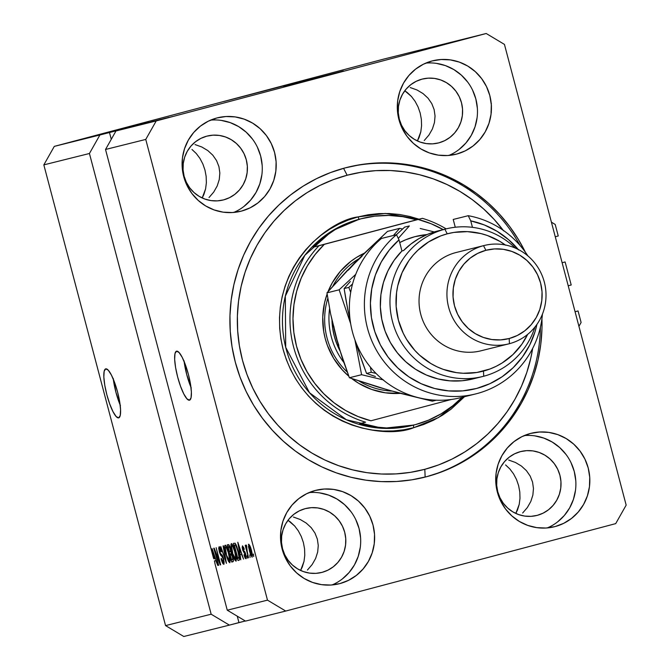 <?xml version="1.0" encoding="UTF-8"?>
<svg xmlns="http://www.w3.org/2000/svg" width="670" height="670" viewBox="0 0 670 670"><rect width="100%" height="100%" fill="white"/><g stroke="black" fill="none" stroke-linecap="round" stroke-linejoin="round"><path stroke-width="1" d="M551.41 222.18L555.204 224.45L558.252 235.974L555.263 236.761L558.252 235.974L555.204 224.45L551.41 222.18M562.13 262.741L565.111 261.945L562.13 262.741M571.2 284.984L565.111 261.945L571.2 284.984L568.21 285.772L571.2 284.984M575.078 311.751L578.059 310.955L575.069 311.709L578.059 310.955L581.108 322.479L578.93 326.332L581.108 322.479L578.059 310.955L575.078 311.751M113.331 379.253A25.351 5.527 -104.8 0 0 120.173 405.065M118.682 417.871A25.351 5.527 75.2 0 1 106.848 394.739A25.351 5.527 75.2 0 1 105.718 368.86A25.351 5.527 75.2 0 1 105.734 368.86L108.28 370.209L111.421 375.091L114.687 382.746L117.568 392.025L119.637 401.506L120.575 409.747L120.24 415.492L118.682 417.871L116.136 416.514L112.995 411.64L109.729 403.977L106.84 394.705L104.771 385.225L103.833 376.984L104.168 371.239L105.734 368.86A25.351 5.527 75.2 0 1 117.56 391.984A25.351 5.527 75.2 0 1 118.699 417.862A25.351 5.527 75.2 0 1 118.682 417.871M184.141 361.574A25.351 5.527 -104.8 0 0 190.983 387.386M189.493 400.191A25.351 5.527 75.2 0 1 177.667 377.059A25.351 5.527 75.2 0 1 176.528 351.18A25.351 5.527 75.2 0 1 176.545 351.18L179.091 352.529L182.232 357.403L185.498 365.066L188.387 374.346L190.456 383.826L191.394 392.067L191.059 397.812L189.493 400.191L186.947 398.834L183.806 393.96L180.54 386.297L177.659 377.026L175.59 367.545L174.652 359.304L174.987 353.551L176.545 351.18A25.351 5.527 75.2 0 1 188.37 374.304A25.351 5.527 75.2 0 1 189.51 400.183A25.351 5.527 75.2 0 1 189.493 400.191M283.661 86.589L343.409 70.961L283.661 86.589M224.115 101.455L283.854 85.827L224.115 101.455M505.59 464.946L509.87 468.967L505.59 464.946M513.547 473.874L509.87 468.967L513.547 473.874L516.503 479.486L513.547 473.874M518.605 485.574L516.503 479.486L518.605 485.574L519.786 491.914L518.605 485.574M519.995 498.262L519.786 491.914L519.995 498.262L519.216 504.368L519.995 498.262M517.5 510.004L519.216 504.368L515.816 513.446L517.5 510.004M290.386 521.964L287.991 520.288L294.658 525.983L290.386 521.964M298.343 530.891L294.658 525.983L298.343 530.891L301.291 536.503L298.343 530.891M303.401 542.591L301.291 536.503L303.401 542.591L304.574 548.931L303.401 542.591M304.783 555.279L304.574 548.931L304.783 555.279L304.012 561.385L304.783 555.279M302.287 567.021L304.012 561.385L300.612 570.463L302.287 567.021M407.176 92.452L404.781 90.777L411.447 96.472L407.176 92.452M415.132 101.379L411.447 96.472L415.132 101.379L418.08 106.991L415.132 101.379M420.191 113.079L418.08 106.991L420.191 113.079L421.371 119.419L420.191 113.079M421.572 125.767L421.371 119.419L421.572 125.767L420.802 131.873L421.572 125.767M419.077 137.509L420.802 131.873L417.402 140.951L419.077 137.509M191.963 149.469L196.243 153.489L191.963 149.469M199.928 158.396L196.243 153.489L199.928 158.396L202.876 164.008L199.928 158.396M204.978 170.096L202.876 164.008L204.978 170.096L206.159 176.436L204.978 170.096M206.368 182.784L206.159 176.436L206.368 182.784L205.598 188.89L206.368 182.784M203.873 194.526L205.598 188.89L202.198 197.968L203.873 194.526M241.451 211.1A48.156 47.001 -104 0 1 240.815 211.259A48.156 47.001 -104 0 1 183.63 176.252A48.156 47.001 -104 0 1 216.846 117.979L225.949 116.521L235.17 116.915L244.165 119.134L252.582 123.104L260.094 128.657L266.417 135.6L271.308 143.648L274.583 152.5L276.115 161.813L275.831 171.235L273.762 180.398L269.977 188.948L264.625 196.561L257.9 202.951L250.078 207.859L241.451 211.1L232.356 212.549L223.135 212.164L214.14 209.936L205.724 205.975L198.211 200.414L191.888 193.479L186.989 185.423L183.722 176.57L182.19 167.257L182.466 157.835L184.543 148.673L188.329 140.122L193.68 132.509L200.397 126.127L208.219 121.22L216.846 117.979A48.156 47.001 -104 0 1 217.482 117.811A48.156 47.001 -104 0 1 274.666 152.827A48.156 47.001 -104 0 1 241.451 211.1L240.178 211.418L241.451 211.1M339.874 583.595A48.156 47.001 -104 0 1 339.238 583.754A48.156 47.001 -104 0 1 282.053 548.738A48.156 47.001 -104 0 1 315.269 490.465L324.364 489.016L333.593 489.41L342.579 491.629L350.996 495.599L358.509 501.152L364.832 508.094L369.731 516.143L373.006 524.995L374.53 534.308L374.254 543.73L372.177 552.892L368.391 561.443L363.04 569.056L356.323 575.438L348.5 580.346L339.874 583.595L330.771 585.044L321.55 584.65L312.555 582.431L304.138 578.47L296.626 572.909L290.303 565.966L285.412 557.917L282.137 549.065L280.613 539.752L280.889 530.33L282.958 521.168L286.743 512.617L292.095 505.004L298.82 498.622L306.642 493.715L315.269 490.465A48.156 47.001 -104 0 1 315.905 490.306A48.156 47.001 -104 0 1 373.09 525.322A48.156 47.001 -104 0 1 339.874 583.595L338.601 583.913L339.874 583.595M555.078 526.578A48.156 47.001 -104 0 1 554.442 526.737A48.156 47.001 -104 0 1 497.257 491.721A48.156 47.001 -104 0 1 530.472 433.448L539.576 431.999L548.797 432.393L557.792 434.612L566.2 438.582L573.721 444.135L580.044 451.078L584.935 459.126L588.21 467.978L589.734 477.291L589.458 486.713L587.389 495.875L583.604 504.426L578.244 512.039L571.527 518.421L563.705 523.329L555.078 526.578L545.975 528.027L536.754 527.633L527.767 525.414L519.351 521.453L511.838 515.892L505.507 508.949L500.616 500.9L497.341 492.048L495.817 482.735L496.093 473.313L498.162 464.151L501.956 455.6L507.307 447.987L514.024 441.605L521.846 436.698L530.472 433.448A48.156 47.001 -104 0 1 531.109 433.289A48.156 47.001 -104 0 1 588.294 468.305A48.156 47.001 -104 0 1 555.078 526.578L553.805 526.896L555.078 526.578M456.664 154.083A48.156 47.001 -104 0 1 456.027 154.242A48.156 47.001 -104 0 1 398.843 119.235A48.156 47.001 -104 0 1 432.058 60.962L441.153 59.504L450.382 59.898L459.369 62.117L467.786 66.087L475.298 71.64L481.63 78.583L486.52 86.631L489.795 95.483L491.319 104.796L491.043 114.218L488.966 123.38L485.181 131.931L479.829 139.544L473.112 145.934L465.29 150.842L456.664 154.083L447.56 155.532L438.339 155.147L429.344 152.919L420.936 148.958L413.415 143.397L407.092 136.462L402.201 128.405L398.926 119.553L397.402 110.24L397.678 100.818L399.747 91.656L403.533 83.105L408.893 75.492L415.609 69.111L423.432 64.203L432.058 60.962A48.156 47.001 -104 0 1 432.694 60.794A48.156 47.001 -104 0 1 489.879 95.81A48.156 47.001 -104 0 1 456.664 154.083L455.391 154.402L456.664 154.083M426.757 476.663A159.686 155.842 -104 0 1 424.646 477.207A159.686 155.842 -104 0 1 235.036 361.105A159.686 155.842 -104 0 1 345.176 167.885L360.133 164.72L375.342 163.07L390.66 162.944L405.928 164.368L421.003 167.299L435.743 171.729L449.997 177.609L463.64 184.886L476.538 193.479L488.556 203.311L499.594 214.299L509.535 226.318L518.279 239.265L525.355 252.188A159.686 155.842 -104 0 0 347.278 167.341A159.686 155.842 -104 0 0 345.176 167.885L330.603 172.542L316.567 178.639L303.2 186.118L290.629 194.911L278.98 204.928L268.352 216.075L258.863 228.252L250.597 241.326L243.637 255.186L238.043 269.683L233.88 284.7L231.175 300.068L229.961 315.654L230.254 331.298L232.046 346.859L235.321 362.185L240.044 377.126L246.175 391.54L253.645 405.283L262.397 418.231L272.338 430.249L283.368 441.237L295.395 451.069L308.284 459.67L321.927 466.94L336.189 472.819L350.929 477.249L366.004 480.189L381.272 481.604L396.581 481.487L411.79 479.829L426.757 476.663L441.321 472.007L455.357 465.91L468.732 458.431L481.303 449.637L492.953 439.62L503.572 428.473L513.061 416.296L521.327 403.223L528.295 389.362L533.881 374.865L538.052 359.857L540.749 344.481L541.963 328.895L541.938 318.61A159.686 155.842 -104 0 1 426.757 476.663M438.825 142.861A32.947 32.16 -104 0 1 438.389 142.97A32.947 32.16 -104 0 1 399.27 119.017A32.947 32.16 -104 0 1 421.991 79.144A32.947 32.16 -104 0 1 422.427 79.035A32.947 32.16 -104 0 1 461.555 102.987A32.947 32.16 -104 0 1 438.825 142.861L432.602 143.857L426.296 143.589L420.14 142.065L414.378 139.352L409.244 135.549L404.915 130.801L401.565 125.298L399.328 119.235L398.281 112.861L398.474 106.421L399.889 100.148L402.477 94.302L406.146 89.085L410.735 84.722L416.095 81.363L421.991 79.144L428.222 78.147L434.529 78.415L440.684 79.939L446.438 82.653L451.58 86.455L455.91 91.204L459.26 96.706L461.496 102.77L462.543 109.143L462.35 115.583L460.935 121.856L458.347 127.702L454.679 132.92L450.081 137.283L444.729 140.641L438.825 142.861M537.248 515.356A32.947 32.16 -104 0 1 536.812 515.465A32.947 32.16 -104 0 1 497.684 491.512A32.947 32.16 -104 0 1 520.414 451.639A32.947 32.16 -104 0 1 520.85 451.53A32.947 32.16 -104 0 1 559.969 475.482A32.947 32.16 -104 0 1 537.248 515.356L531.017 516.352L524.711 516.084L518.555 514.56L512.801 511.846L507.659 508.044L503.329 503.296L499.979 497.785L497.743 491.73L496.696 485.356L496.889 478.916L498.304 472.643L500.892 466.789L504.56 461.58L509.158 457.216L514.51 453.858L520.414 451.639L526.637 450.642L532.952 450.91L539.099 452.434L544.861 455.148L549.995 458.95L554.325 463.699L557.674 469.201L559.911 475.265L560.957 481.638L560.765 488.078L559.35 494.351L556.762 500.197L553.093 505.406L548.504 509.778L543.152 513.136L537.248 515.356M322.036 572.373A32.947 32.16 -104 0 1 321.6 572.481A32.947 32.16 -104 0 1 282.48 548.529A32.947 32.16 -104 0 1 305.202 508.656A32.947 32.16 -104 0 1 305.637 508.547A32.947 32.16 -104 0 1 344.765 532.499A32.947 32.16 -104 0 1 322.036 572.373L315.813 573.369L309.498 573.101L303.351 571.577L297.589 568.864L292.447 565.061L288.125 560.313L284.775 554.802L282.539 548.747L281.492 542.373L281.676 535.933L283.1 529.66L285.688 523.806L289.348 518.597L293.946 514.233L299.297 510.875L305.202 508.656L311.433 507.659L317.739 507.927L323.895 509.451L329.648 512.165L334.791 515.967L339.121 520.716L342.471 526.218L344.707 532.281L345.753 538.655L345.561 545.095L344.146 551.368L341.558 557.214L337.889 562.423L333.291 566.795L327.94 570.153L322.036 572.373M223.621 199.878A32.947 32.16 -104 0 1 223.185 199.987A32.947 32.16 -104 0 1 184.057 176.034A32.947 32.16 -104 0 1 206.787 136.161A32.947 32.16 -104 0 1 207.223 136.052A32.947 32.16 -104 0 1 246.351 160.004A32.947 32.16 -104 0 1 223.621 199.878L217.398 200.874L211.083 200.606L204.936 199.082L199.174 196.369L194.032 192.566L189.702 187.818L186.361 182.315L184.116 176.252L183.077 169.879L183.262 163.438L184.677 157.165L187.273 151.32L190.933 146.102L195.531 141.739L200.883 138.38L206.787 136.161L213.01 135.164L219.325 135.432L225.472 136.956L231.234 139.67L236.376 143.472L240.706 148.221L244.047 153.723L246.292 159.787L247.331 166.16L247.146 172.6L245.731 178.873L243.135 184.719L239.475 189.937L234.877 194.3L229.525 197.658L223.621 199.878M195.012 144.561L201.829 147.006L195.012 144.561M207.842 150.599L201.829 147.006L207.842 150.599L212.809 155.18L207.842 150.599M216.552 160.591L212.809 155.18L216.552 160.591L218.931 166.612L216.552 160.591M219.844 173.019L218.931 166.612L219.844 173.019L219.258 179.568L219.844 173.019M217.189 185.992L219.258 179.568L217.189 185.992L213.73 192.064L217.189 185.992M209.015 197.541L213.73 192.064L209.015 197.541M293.435 517.056L300.244 519.501L293.435 517.056M306.257 523.094L300.244 519.501L306.257 523.094L311.232 527.675L306.257 523.094M314.975 533.086L311.232 527.675L314.975 533.086L317.346 539.107L314.975 533.086M318.258 545.514L317.346 539.107L318.258 545.514L317.672 552.063L318.258 545.514M315.612 558.487L317.672 552.063L315.612 558.487L312.153 564.559L315.612 558.487M307.43 570.036L312.153 564.559L307.43 570.036M508.639 460.039L515.456 462.484L508.639 460.039M521.461 466.077L515.456 462.484L521.461 466.077L526.436 470.658L521.461 466.077M530.179 476.069L526.436 470.658L530.179 476.069L532.558 482.09L530.179 476.069M533.462 488.497L532.558 482.09L533.462 488.497L532.876 495.046L533.462 488.497M530.816 501.47L532.876 495.046L530.816 501.47L527.357 507.542L530.816 501.47M522.642 513.019L527.357 507.542L522.642 513.019M410.224 87.544L417.041 89.989L410.224 87.544M423.046 93.582L417.041 89.989L423.046 93.582L428.021 98.163L423.046 93.582M431.765 103.574L428.021 98.163L431.765 103.574L434.135 109.595L431.765 103.574M435.048 116.002L434.135 109.595L435.048 116.002L434.462 122.551L435.048 116.002M432.401 128.975L434.462 122.551L432.401 128.975L428.942 135.047L432.401 128.975M424.219 140.524L428.942 135.047L424.219 140.524M211.159 614.214L89.437 153.497L43.835 164.879L165.557 625.596L211.159 614.214L165.557 625.596L183.789 636.5L229.391 625.118L211.159 614.214L89.437 153.497L99.897 134.988L54.295 146.378L43.835 164.879L89.437 153.497L99.897 134.988L124.159 128.774L109.461 132.459L111.27 139.318L109.461 132.459L54.295 146.378L43.835 164.879L165.557 625.596L183.789 636.5L229.391 625.118L211.159 614.214M125.533 128.414L156.227 120.927L486.211 33.5L384.279 58.952L54.295 146.378L384.279 58.952L486.211 33.5L504.443 44.404L626.165 505.121L615.705 523.622L285.722 611.048L245.488 621.098L285.722 611.048L267.489 600.144L145.758 139.427L105.525 149.477L213.571 558.412L212.105 548.671L217.842 565.522L215.757 560.581L214.442 560.907L215.062 564.048L227.256 610.194L267.489 600.144L227.256 610.194L245.488 621.098L227.256 610.194L215.062 564.048L214.442 560.907L215.757 560.581L217.842 565.522L212.105 548.671L213.571 558.412L105.525 149.477L145.758 139.427L156.227 120.927L115.985 130.968L105.525 149.477L115.985 130.968L125.491 128.439M215.062 551.661L218.671 565.312L213.747 548.261L214.166 548.152L219.358 561.435L216.142 547.658L220.673 564.818L220.254 564.919L215.062 551.661L220.254 564.919L220.673 564.818L216.142 547.658L219.358 561.435L214.166 548.152L213.747 548.261L218.671 565.312L215.062 551.661L215.489 551.544L215.062 551.661M223.705 558.973L224.048 564.14L223.051 563.797L221.728 561.016L221.385 558.462L222.926 562.071L223.579 562.03L223.546 560.078L222.624 557.222L220.723 555.304L219.526 552.549L218.671 548.119L219.241 546.67L220.313 547.851L221.628 551.519L221.293 551.837L220.438 549.417L219.542 548.747L220.095 552.934L222.457 555.623L223.705 558.973L222.038 555.02L220.254 553.303L219.659 548.68L221.293 551.837L221.628 551.519L219.124 546.678L219.274 551.653L223.328 559.123L223.345 562.247L221.385 558.462L221.05 558.78C222.063 562.406 222.993 564.232 223.839 564.266L223.705 558.973M223.47 545.832L226.418 563.378L220.757 546.511L226.066 561.334L223.06 545.933L223.47 545.832L223.06 545.933L226.066 561.334L220.757 546.511L226.418 563.378L223.47 545.832M229.827 562.767L228.52 561.427L226.971 557.624L224.726 547.75L224.785 545.723L225.564 545.271L227.859 549.81L230.044 558.42L229.827 562.767L230.237 559.869L228.989 553.613C227.7 548.621 226.427 545.799 225.179 545.171C224.383 546.343 224.676 549.475 226.075 554.567L228.009 560.355L228.587 560.204L228.009 560.355L229.827 562.767M236.066 561.209L234.76 559.869L233.462 556.795L230.974 546.192L231.024 544.166L231.803 543.713L234.098 548.253L236.292 556.862L236.066 561.209L236.477 558.311L235.237 552.055C233.947 547.063 232.674 544.241 231.418 543.605C230.622 544.785 230.924 547.918 232.314 553.01L234.249 558.797L234.827 558.638L234.249 558.797L236.066 561.209M240.145 554.492L237.808 542.248L243.545 559.107L241.46 554.165L240.145 554.492L241.46 554.165L243.545 559.107L237.808 542.248L240.765 559.802L240.145 554.492L241.828 554.065L240.145 554.492M253.428 554.023L253.687 556.569L253.428 554.023M251.468 550.338L252.422 554.827L252.096 557.197L250.396 554.299L248.478 546.586L248.88 544.266L250.488 547.089L251.468 550.338L248.746 544.266L249.408 550.991L252.163 557.189L251.468 550.338M249.818 554.928L250.078 557.474L249.818 554.928M247.197 551.301L248.52 557.859L245.22 545.388L246.141 547.281L245.94 545.028L246.56 545.531L247.197 551.301L246.56 545.531L246.016 544.953L246.141 547.281L245.22 545.388L248.52 557.859L247.197 551.301M247.138 555.597L247.397 558.144L247.138 555.597M245.806 554.492L246.116 558.646L245.279 558.294L244.458 556.51L244.29 554.643L245.253 556.862L245.655 555.614L242.783 550.271L242.172 547.449L242.515 545.824L244.349 549.166L244.014 549.484L242.925 547.641L243.101 549.836L244.852 551.829L245.806 554.492L242.917 549.249L243.001 547.608L244.014 549.484L244.349 549.166L242.515 545.824L242.59 549.601L245.496 554.894L245.505 556.954L244.29 554.643L243.955 554.961L245.949 558.738L245.806 554.492M238.227 551.192L239.642 559.048L239.249 560.145L237.984 560.497L233.453 543.337L235.187 543.244L236.803 546.477L238.227 551.192L235.187 543.244L233.453 543.337L237.984 560.497L239.09 560.221C239.927 559.257 239.642 556.251 238.227 551.192M232.699 556.443L233.395 560.991L231.745 562.055L227.205 544.894L228.822 544.71L230.003 546.913L231.075 552.365L232.699 556.443L231.075 552.365L230.547 548.663L228.37 544.61L227.205 544.894L231.745 562.055L232.9 561.761C233.612 561.552 233.554 559.785 232.699 556.443L232.708 556.452M238.956 622.581L229.391 625.118L245.312 620.99L238.956 622.581L237.264 616.182L238.956 622.581M141.948 124.143L128.238 127.769L141.956 124.151M148.681 122.434L133.347 126.496L148.807 122.417M157.391 120.466L169.033 117.325L157.308 120.499M166.378 118.213L163.597 118.942L166.378 118.213M169.267 117.426L161.679 119.419L169.267 117.426M162.768 119.109L159.988 119.838L162.768 119.109M165.172 118.448L158.472 120.215L165.172 118.448M160.13 119.771L157.35 120.499L160.13 119.771M148.899 122.535L159.795 119.637L148.899 122.535M626.165 505.121L504.443 44.404L486.211 33.5L156.227 120.927L145.758 139.427L267.489 600.144L285.722 611.048L615.705 523.622L626.165 505.121M172.651 116.513L163.539 118.933L172.718 116.513M167.106 117.836L158.539 120.114L167.106 117.836M147.936 122.853L166.026 118.079L147.936 122.853M160.968 119.369L147.702 122.878L161.085 119.352M144.042 123.791L150.842 122.007L144.042 123.791M141.454 124.444L154.845 120.91M154.728 120.927L141.345 124.478M132.836 126.513L141.404 124.252L132.836 126.513M141.404 124.26L140.566 124.469L141.404 124.252M491.169 103.029L491.386 103.842M491.361 112.418L491.01 111.865M491.495 105.977L491.261 104.989M249.793 550.891L249.207 546.05L249.985 545.849L249.207 546.05L251.501 550.455L251.702 555.405L252.464 555.204L251.702 555.405L249.793 550.891L250.362 552.876L251.501 555.338L251.836 554.015L249.65 546.435L249.207 546.05L249.022 546.611L249.793 550.891M246.836 547.097L246.141 547.281L246.845 547.114M248.403 544.316L248.947 544.894M246.267 556.753L245.505 556.954L246.267 556.753M245.572 553.663L245.111 553.78L245.572 553.663M245.346 552.976L244.558 553.186L245.346 552.976M243.763 547.398L243.001 547.608L243.763 547.398M239.743 552.457L238.403 543.998L241.158 552.097L239.743 552.457L240.798 552.189L238.093 544.082L239.743 552.457M239.215 560.17L237.984 560.497L239.215 560.17M237.842 558.395L234.374 545.246L236.125 544.785L234.374 545.246L236.125 544.794L235.028 545.079L236.276 545.129L235.647 545.288L238.219 551.159L238.788 555.489L239.207 555.38L238.512 558.227L239.592 557.934L237.842 558.395L238.838 557.976L238.956 556.695L237.833 551.259L235.932 545.715L235.312 545.07L234.374 545.246L237.842 558.395M232.699 552.901L232.699 552.901C231.602 548.99 231.351 546.553 231.954 545.615L232.934 545.355L231.954 545.615L234.065 548.152L233.646 548.261L235.22 551.996L235.539 559.207L236.535 558.939L235.539 559.207L233.026 554.082L235.078 558.981L235.756 558.998L235.89 557.7L234.701 551.603L232.725 546.276L231.887 545.64L231.585 546.72L232.716 552.934M233.034 561.711L231.745 562.055L233.034 561.711M229.483 551.929L228.127 546.804L229.793 546.368L228.127 546.804L229.793 546.377L228.763 546.645L230.614 548.939L230.514 551.494L231.058 551.351L230.17 551.753L231.066 551.519L229.483 551.929L230.555 551.335L230.229 549.04L229.416 546.888L228.127 546.804L229.483 551.929M231.602 559.952L230.011 553.931L231.72 553.479L230.011 553.931L231.728 553.487L230.731 553.755L232.314 556.552L232.699 559.442L233.302 559.283L232.373 559.76L233.328 559.5L231.602 559.952L232.699 559.442L232.314 556.552L231.242 553.906L230.011 553.931L231.602 559.952M226.468 554.492C225.363 550.556 225.112 548.11 225.706 547.172L226.695 546.913L225.706 547.172L227.825 549.71L227.398 549.819L228.972 553.554L229.291 560.765L230.287 560.497L229.291 560.765L226.787 555.639L228.839 560.539L229.509 560.556L229.642 559.257L228.319 552.666L226.477 547.842L225.706 547.172L225.338 548.278L226.468 554.492M224.283 561.996L223.345 562.247L224.283 561.996M222.574 555.832L221.527 556.108L222.574 555.832M220.589 548.437L219.659 548.68L220.589 548.437M220.673 564.81L220.254 564.919L220.673 564.81M216.125 560.463L214.442 560.907L216.125 560.463M214.04 558.872L212.708 550.422L215.455 558.512L214.04 558.872L215.095 558.613L212.39 550.497L214.04 558.872M451.337 154.318L448.917 155.44A48.156 47.001 76 0 0 476.01 99.612A48.156 47.001 76 0 0 425.852 63.089M459.159 149.41L465.885 143.028L471.236 135.415L475.022 126.864L477.09 117.702M477.367 108.28L475.842 98.967L472.568 90.115M467.677 82.067L461.354 75.124L453.841 69.563L445.424 65.601L436.43 63.382M549.76 526.813L547.331 527.927A48.156 47.001 76 0 0 574.424 472.107A48.156 47.001 76 0 0 524.275 435.575M557.582 521.905L564.299 515.523L569.651 507.91L573.436 499.359L575.513 490.197M575.79 480.775L574.257 471.462L570.991 462.61M566.091 454.553L559.768 447.619L552.256 442.058L543.839 438.096L534.853 435.869M334.548 583.83L332.127 584.944A48.156 47.001 76 0 0 359.221 529.124A48.156 47.001 76 0 0 309.063 492.592M342.37 578.922L349.087 572.54L354.447 564.927L358.232 556.376L360.301 547.214M360.577 537.792L359.053 528.479L355.778 519.627M350.887 511.57L344.564 504.636L337.052 499.075L328.635 495.113L319.64 492.885M236.133 211.335L233.704 212.457A48.156 47.001 76 0 0 260.806 156.629A48.156 47.001 76 0 0 210.648 120.106M243.955 206.427L250.672 200.045L256.032 192.432L259.818 183.882L261.886 174.719M262.163 165.297L260.638 155.984L257.364 147.132M252.473 139.084L246.141 132.141L238.629 126.58L230.212 122.618L221.226 120.399M184.049 360.778L186.746 374.614L191.243 388.005M113.238 378.458L115.927 392.293L120.433 405.685M358.458 258.997A70.97 69.261 76 0 0 332.814 286.182A70.97 69.261 -104 0 1 358.458 258.997M327.814 298.317A70.97 69.261 76 0 0 347.244 372.051A70.97 69.261 -104 0 1 327.814 298.317M358.994 381.029A70.97 69.261 76 0 0 391.908 391.079A70.97 69.261 -104 0 1 358.994 381.029M400.35 393.357A73.507 71.74 -104 0 1 351.708 378.55L358.793 383.374L371.632 389.429L385.359 392.821L400.35 393.357M348.794 376.188A73.507 71.74 -104 0 1 327.136 293.979L324.54 302.832L322.739 317.086L323.694 331.449L325.201 338.501L327.379 345.385L333.643 358.341L342.244 369.84L348.794 376.188M328.032 291.626A73.507 71.74 -104 0 1 364.354 253.176L356.448 257.456L350.661 261.501L340.41 271.25L332.236 282.874L328.032 291.626M362.319 218.453L360.711 218.856A106.455 103.892 76 0 0 359.304 219.216A2.538 0.553 75.2 0 1 358.123 216.896L385.292 213.437L419.001 219.191L409.881 216.502L399.588 214.492L389.17 213.529L378.717 213.613L368.333 214.735L358.123 216.896L348.182 220.078L338.601 224.241L329.472 229.341L320.897 235.346L312.94 242.18L305.688 249.793L299.214 258.101L293.569 267.029L288.82 276.484L285.001 286.383L282.162 296.626L280.311 307.12L279.491 317.756L279.683 328.434L280.906 339.053L283.142 349.514L286.366 359.715L290.554 369.547L295.654 378.935L301.626 387.771L308.409 395.97L315.939 403.466L324.146 410.182L332.948 416.053L342.253 421.011L351.993 425.031L362.051 428.055L372.336 430.056L382.763 431.019L393.215 430.944L403.591 429.813L413.809 427.653A2.538 0.553 75.2 0 1 413.65 425.09A2.538 0.553 -104.8 0 0 413.809 427.653C384.848 439.855 305.151 427.142 283.142 349.514C263.938 271.149 326.927 220.631 358.123 216.896A2.538 0.553 -104.8 0 0 359.304 219.216L332.471 230.664L304.842 255.303L285.32 296.173L285.705 347.32L309.532 392.762L346.39 419.755L382.863 428.339L413.901 425.023A106.455 103.892 -104 0 1 359.69 423.666L365.594 422.192A106.455 103.892 -104 0 1 318.97 245.748L313.074 247.222A106.455 103.892 -104 0 1 360.912 218.814A106.455 103.892 -104 0 1 362.319 218.453A106.455 103.892 -104 0 1 416.531 219.81L422.435 218.336A106.455 103.892 -104 0 1 446.136 228.872A106.455 103.892 76 0 0 422.435 218.336L324.322 244.341L315.151 254.491L307.396 265.814L301.215 278.109L296.701 291.165L293.937 304.733L292.983 318.577L293.845 332.454L296.509 346.105L300.93 359.296L307.036 371.783L314.707 383.341L323.803 393.767L334.179 402.879L345.628 410.501L357.956 416.505L370.937 420.785L451.438 399.454L370.937 420.785A103.925 101.421 -104 0 1 296.509 346.105A103.925 101.421 -104 0 1 324.322 244.341L318.97 245.748A106.455 103.892 76 0 0 365.594 422.192L359.69 423.666L373.45 426.807L387.478 428.029L401.514 427.309L415.308 424.663A106.455 103.892 -104 0 1 413.901 425.023M503.647 230.89L494.184 219.442L483.673 208.981L472.224 199.61L459.947 191.427L446.949 184.501L433.373 178.898L419.336 174.677L404.973 171.88L390.434 170.532L375.853 170.649L361.365 172.224L347.119 175.239A152.082 148.422 -104 0 0 242.49 360.284A152.082 148.422 -104 0 0 424.814 469.31L425.149 477.065L424.814 469.31L438.691 464.88L452.057 459.067L464.787 451.949L476.764 443.574L487.861 434.034L497.978 423.415L507.014 411.824L514.887 399.37L521.511 386.171L526.838 372.361L530.808 358.065L532.675 348.383A152.082 148.422 -104 0 1 424.814 469.31L410.559 472.333L396.079 473.899L381.49 474.017L366.951 472.668L352.596 469.871L338.559 465.65L324.975 460.047L311.986 453.121L299.708 444.939L288.259 435.567L277.748 425.115L268.276 413.658L259.952 401.33L252.825 388.24L246.987 374.513L242.49 360.284L239.374 345.695L237.674 330.871L237.389 315.964L238.545 301.123L241.116 286.484L245.086 272.188L250.412 258.377L257.046 245.178L264.918 232.725L273.955 221.134L284.072 210.522L295.168 200.975L307.136 192.6L319.875 185.481L333.241 179.669L347.119 175.239L343.576 168.321L347.119 175.239A152.082 148.422 -104 0 1 503.187 230.271M425.149 477.065A159.686 155.842 76 0 0 540.405 327.144A159.686 155.842 -104 0 1 425.149 477.065A159.686 155.842 -104 0 1 423.842 477.409A159.686 155.842 76 0 0 425.149 477.065M519.987 245.388A159.686 155.842 76 0 0 346.474 167.55A159.686 155.842 -104 0 1 519.987 245.388M360.711 218.856L359.304 219.216A106.455 103.892 76 0 0 285.881 348.031A106.455 103.892 76 0 0 412.293 425.425M462.132 397.31A106.455 103.892 -104 0 1 415.308 424.663L428.599 420.14L441.153 413.809L452.744 405.802L462.132 397.31M443.465 229.76L431.137 223.755L418.155 219.475A103.925 101.421 -104 0 1 443.197 229.609M413.809 427.653L423.75 424.47L433.331 420.316L442.451 415.207L451.036 409.203L464.511 396.715L438.565 417.527L413.809 427.653M416.531 219.81L402.771 216.67L388.742 215.447L374.706 216.167L360.912 218.814L347.621 223.345L335.067 229.668L323.476 237.674L313.074 247.222L416.531 219.81M331.977 320.084L332.655 328.191L334.28 336.164L336.809 343.894L340.218 351.281M343.76 362.344A70.97 69.261 -104 0 1 329.598 308.635A70.97 69.261 76 0 0 343.76 362.344M339.975 350.829A68.441 66.791 -104 0 1 331.985 320.536M461.848 397.369A91.254 89.051 -104 0 1 359.405 350.243A91.254 89.051 -104 0 1 381.481 238.453A91.254 89.051 76 0 0 359.12 349.673A91.254 89.051 76 0 0 460.642 397.678L475.667 393.927A91.254 89.051 -104 0 1 374.145 345.921A91.254 89.051 -104 0 1 396.498 234.701L381.481 238.453L396.498 234.701A91.254 89.051 76 0 0 412.318 385.702A91.254 89.051 76 0 0 542.424 314.163A91.254 89.051 -104 0 1 475.667 393.927M445.868 228.939L437.82 230.949A76.045 74.211 76 0 0 436.815 231.209L444.863 229.199A76.045 74.211 -104 0 1 445.868 228.939A76.045 74.211 -104 0 1 515.264 248.059A76.045 74.211 76 0 0 444.863 229.199L447.233 233.83A70.97 69.261 -104 0 1 505.297 244.977M505.616 245.212L499.887 241.384L487.484 235.539L480.934 233.57L467.451 231.636L453.883 232.423L447.233 233.83L440.76 235.899L428.574 241.937L417.812 250.295L413.089 255.253L408.868 260.663L402.101 272.631L397.771 285.747L396.565 292.581L396.154 306.458L398.407 320.193L403.231 333.233L406.556 339.347L414.856 350.444L419.763 355.318L430.835 363.517L436.899 366.75L443.239 369.363L456.488 372.637L463.272 373.265L476.839 372.478L489.963 369.003L496.202 366.289L502.148 362.964L512.91 354.606L521.846 344.238L527.625 334.414A70.97 69.261 -104 0 1 483.489 371.071L483.715 376.239A76.045 74.211 76 0 0 534.97 326.993A76.045 74.211 -104 0 1 483.715 376.239A76.045 74.211 -104 0 1 482.71 376.498A76.045 74.211 -104 0 1 392.419 321.215A76.045 74.211 -104 0 1 444.863 229.199L436.815 231.209A76.045 74.211 76 0 0 403.549 250.563L401.941 250.965L399.01 239.86L389.228 250.145L381.28 261.97L375.393 275.01L371.741 288.896L370.409 303.242L371.44 317.639L374.815 331.684L380.426 344.983L388.131 357.16L397.695 367.88L408.859 376.833L421.313 383.776L434.696 388.508L448.64 390.895L462.761 390.878L476.646 388.449L489.912 383.684L502.19 376.708L513.136 367.721L522.433 356.984L529.828 344.782L535.104 331.474L536.938 324.364A86.179 84.102 -104 0 1 411.924 378.801A86.179 84.102 -104 0 1 399.01 239.86L396.498 234.701L399.01 239.86L401.941 250.965A76.045 74.211 76 0 0 390.108 342.052A76.045 74.211 76 0 0 473.054 378.91L482.71 376.498M484.192 245.496A50.694 49.471 -104 0 1 544.392 282.355A50.694 49.471 -104 0 1 509.426 343.693A50.694 49.471 -104 0 1 508.756 343.869A50.694 49.471 -104 0 1 448.565 307.011A50.694 49.471 -104 0 1 483.522 245.672L455.633 252.632L483.522 245.672L485.892 250.304A45.627 44.53 -104 0 1 540.59 283.008A45.627 44.53 -104 0 1 509.2 338.526L509.426 343.693A50.694 49.471 76 0 0 544.3 282.011A50.694 49.471 76 0 0 483.522 245.672A50.694 49.471 -104 0 1 484.192 245.496L456.295 252.464A50.694 49.471 76 0 0 455.633 252.632A50.694 49.471 -104 0 1 456.974 252.297M518.664 249.969L508.622 239.718L497.073 231.292L484.326 224.944L470.742 220.857L468.238 215.698L453.213 219.45L455.273 227.239L453.213 219.45L468.238 215.698A91.254 89.051 -104 0 1 527.868 255.89A91.254 89.051 76 0 0 468.238 215.698L470.742 220.857L472.459 227.348L470.742 220.857A86.179 84.102 -104 0 1 518.237 249.458M473.12 378.885L462.107 380.761L449.964 380.853L437.945 378.927L426.371 375.024L415.551 369.262L405.777 361.775L397.31 352.78L390.367 342.512L385.141 331.248L381.783 319.288L380.359 306.944L380.92 294.557L383.458 282.447L387.888 270.948L394.111 260.354L401.941 250.965L403.549 250.563L410.844 244.081L418.909 238.637L427.619 234.316L436.815 231.209M481.529 350.661A50.694 49.471 -104 0 1 420.752 314.314A50.694 49.471 -104 0 1 455.633 252.632A50.694 49.471 76 0 0 420.668 313.979A50.694 49.471 76 0 0 480.859 350.829L508.756 343.869M485.892 250.304L477.718 253.377L470.306 258.025L463.942 264.072L458.875 271.283L455.282 279.39L453.322 288.066L453.062 296.994L454.503 305.822L457.61 314.205L462.241 321.826L468.238 328.401L475.357 333.668L483.33 337.429L491.847 339.531L500.582 339.899L509.2 338.526L517.374 335.452L524.786 330.804L531.151 324.757L536.226 317.538L539.811 309.44L541.77 300.763L542.038 291.835L540.59 283.008L537.491 274.625L532.851 266.995L526.863 260.429L519.744 255.161L511.771 251.401L503.254 249.299L494.519 248.922L485.892 250.304L483.522 245.672A50.694 49.471 76 0 0 448.649 307.354A50.694 49.471 76 0 0 509.426 343.693L509.2 338.526A45.627 44.53 -104 0 1 454.503 305.822A45.627 44.53 -104 0 1 485.892 250.304M444.863 229.199A76.045 74.211 76 0 0 392.553 321.726A76.045 74.211 76 0 0 483.715 376.239L483.489 371.071A70.97 69.261 -104 0 1 398.407 320.193A70.97 69.261 -104 0 1 447.233 233.83L444.863 229.199M388.366 390.082L432.343 401.188L436.262 400.208L432.343 401.188L399.37 393.097L377.729 386.984L349.388 377.746L342.186 357.68L335.687 335.921L330.62 313.954L326.96 292.857L354.732 262.749L387.486 231.401L399.672 228.361L387.486 231.401L362.738 254.759L348.341 270.161M402.561 229.023L399.672 228.361L393.432 235.472L399.672 228.361L402.561 229.023M355.728 274.365L339.146 289.809L326.96 292.857L339.146 289.809L350.686 323.794L339.146 289.809L355.728 274.365M354.916 339.841L361.582 374.706L349.388 377.746L361.582 374.706L383.525 379.949L361.582 374.706L354.916 339.841M388.374 390.091L349.388 377.746L338.819 347.035L330.62 313.954L326.96 292.857L346.968 270.781L362.026 256.267M333.769 326.164L335.687 335.921L338.836 345.36M396.422 234.701L404.647 227.113L409.328 225.949L398.29 238.386L409.328 225.949L404.647 227.113L396.422 234.701M350.335 281.5L344.129 288.569L350.335 281.5M345.804 298.954L344.129 288.569L348.802 287.405L350.695 292.388L348.802 287.405L344.129 288.569L347.789 309.666L345.804 298.954M350.134 320.612L347.789 309.666L350.134 320.612M355.988 342.747L359.346 353.392L355.988 342.747M362.889 363.601L359.346 353.392L366.557 373.458L371.239 372.294L376.021 373.399L371.239 372.294L366.557 373.458L362.889 363.601M375.435 376.507L366.557 373.458L375.435 376.507M427.041 234.559L414.822 236.703L405.626 239.81L399.722 242.573A76.045 74.211 -104 0 1 427.041 234.559M370.443 367.185L371.239 372.294L370.443 367.185M420.207 228.495L431.237 231.184L420.207 228.495M434.235 231.946L431.237 231.184L434.235 231.946M352.554 283.963L348.802 287.405L352.554 283.963"/></g></svg>
